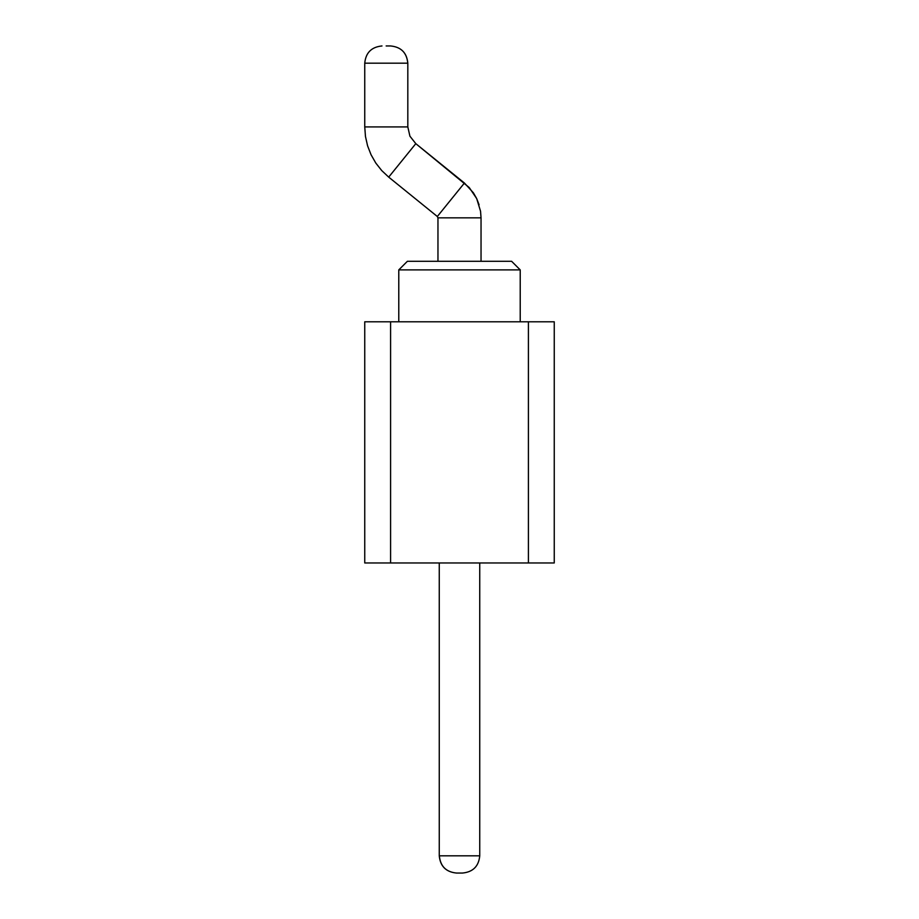 <?xml version="1.0" encoding="UTF-8"?>
<svg xmlns="http://www.w3.org/2000/svg" width="919" height="919" viewBox="0 0 919 919"><rect width="100%" height="100%" fill="white"/><g stroke="black" fill="none" stroke-linecap="round" stroke-linejoin="round"><path stroke-width="1.38" d="M364.751 321.788L554.249 321.788L554.249 562.968L364.751 562.968L554.249 562.968L554.249 321.788L528.414 321.788L528.414 562.968L528.414 321.788L390.586 321.788L390.586 562.968L390.586 321.788L364.751 321.788L364.751 562.968L364.751 321.788M398.777 321.788L398.777 269.899L398.777 321.788M520.223 269.899L520.223 321.788L520.223 269.899L398.777 269.899L407.393 261.283L398.777 269.899L520.223 269.899L511.607 261.283L520.223 269.899M511.607 261.283L407.393 261.283L511.607 261.283M458.167 873.05L456.502 873.05C445.991 872.005 440.247 866.261 439.259 855.819C440.247 866.261 445.991 872.005 456.49 873.05C445.991 872.005 440.247 866.261 439.259 855.819C440.247 866.261 445.991 872.005 456.49 873.05C445.991 872.005 440.247 866.261 439.259 855.819C440.247 866.261 445.991 872.005 456.49 873.05C445.991 872.005 440.247 866.261 439.259 855.819C440.247 866.261 445.991 872.005 456.49 873.05C445.991 872.005 440.247 866.261 439.259 855.819C440.247 866.261 445.991 872.005 456.49 873.05C445.991 872.005 440.247 866.261 439.259 855.819C440.247 866.261 445.991 872.005 456.49 873.05C445.991 872.005 440.247 866.261 439.259 855.819C440.247 866.261 445.991 872.005 456.49 873.05C445.991 872.005 440.247 866.261 439.259 855.819C440.247 866.261 445.991 872.005 456.49 873.05C445.991 872.005 440.247 866.261 439.259 855.819L439.259 562.968L439.259 855.819L479.741 855.819L479.741 562.968L479.741 855.819C478.753 866.261 473.009 872.005 462.51 873.05C473.009 872.005 478.753 866.261 479.741 855.819L439.259 855.819C440.247 866.261 445.991 872.005 456.49 873.05C445.991 872.005 440.247 866.261 439.259 855.819C440.247 866.261 445.991 872.005 456.49 873.05C446.048 872.005 440.339 866.261 439.351 855.819C440.339 866.261 446.048 872.005 456.502 873.05L462.51 873.05C473.009 872.005 478.753 866.261 479.741 855.819C478.753 866.261 473.009 872.005 462.51 873.05C473.009 872.005 478.753 866.261 479.741 855.819C478.753 866.261 473.009 872.005 462.51 873.05C473.009 872.005 478.753 866.261 479.741 855.819C478.753 866.261 473.009 872.005 462.51 873.05C473.009 872.005 478.753 866.261 479.741 855.819C478.753 866.261 473.009 872.005 462.51 873.05C473.009 872.005 478.753 866.261 479.741 855.819C478.753 866.261 473.009 872.005 462.51 873.05C473.009 872.005 478.753 866.261 479.741 855.819C478.753 866.261 473.009 872.005 462.51 873.05C473.009 872.005 478.753 866.261 479.741 855.819C478.753 866.261 473.009 872.005 462.51 873.05C473.009 872.005 478.753 866.261 479.741 855.819C478.753 866.261 473.009 872.005 462.51 873.05C473.009 872.005 478.753 866.261 479.741 855.819C478.753 866.261 473.009 872.005 462.51 873.05L459.649 873.05M481.039 261.283L481.039 217.837L437.961 217.837L437.961 261.283L437.961 217.837L481.039 217.837L481.039 261.283M481.039 217.837L480.545 211.221L476.674 198.561L473.377 192.795L464.428 183.03L437.329 216.505L437.961 217.837L437.329 216.505L464.428 183.03L473.377 192.795L476.674 198.561L480.545 211.221L481.039 217.837M464.428 183.03L415.802 143.651L469.264 187.579L476.674 198.561L480.545 211.221M469.264 187.579L476.674 198.561L479.075 204.742L476.674 198.561L479.075 204.742L476.674 198.561L479.075 204.742L476.674 198.561L479.075 204.742L476.674 198.561L469.264 187.579M415.802 143.651L388.703 177.126L437.329 216.505L388.703 177.126L415.802 143.651L409.92 136.184L407.818 126.914L364.751 126.914L365.463 136.46L367.577 145.799L371.046 154.725L375.791 163.042L381.718 170.566L388.703 177.126L381.718 170.566L375.791 163.042L371.046 154.725L367.577 145.799L365.463 136.46L364.751 126.914L407.818 126.914L409.92 136.184L415.802 143.651L409.92 136.184L407.818 126.914L409.92 136.184L415.802 143.651L409.92 136.184L407.818 126.914L409.92 136.184L415.802 143.651L409.92 136.184L407.818 126.914L409.92 136.184L415.802 143.651L409.92 136.184L407.818 126.914L409.92 136.184L415.802 143.651L409.92 136.184L407.818 126.914L409.92 136.184L415.802 143.651L409.92 136.184L407.818 126.914L409.92 136.184L415.802 143.651L409.92 136.184L407.818 126.914L409.92 136.184L415.802 143.651L409.92 136.184L407.818 126.914L409.92 136.184L415.802 143.651L409.92 136.184L407.818 126.914L409.92 136.184L415.802 143.651M375.791 163.042L371.046 154.725L375.791 163.042L381.718 170.566L375.791 163.042L371.046 154.725L375.791 163.042L381.718 170.566L375.791 163.042L371.046 154.725L375.791 163.042L381.718 170.566L375.791 163.042L371.046 154.725L375.791 163.042L381.718 170.566L375.791 163.042L371.046 154.725L367.577 145.799L365.463 136.46M371.046 154.725L367.577 145.799L371.046 154.725M364.751 63.181L364.751 126.914L364.751 63.181L367.52 63.181L364.751 63.181C365.739 52.739 371.483 46.995 381.982 45.95C371.483 46.995 365.739 52.739 364.751 63.181C365.739 52.739 371.483 46.995 381.982 45.95C371.483 46.995 365.739 52.739 364.751 63.181C365.739 52.739 371.483 46.995 381.982 45.95C371.483 46.995 365.739 52.739 364.751 63.181C365.739 52.739 371.483 46.995 381.982 45.95C371.483 46.995 365.739 52.739 364.751 63.181C365.739 52.739 371.483 46.995 381.982 45.95C371.483 46.995 365.739 52.739 364.751 63.181C365.739 52.739 371.483 46.995 381.982 45.95C371.483 46.995 365.739 52.739 364.751 63.181C365.739 52.739 371.483 46.995 381.982 45.95C371.483 46.995 365.739 52.739 364.751 63.181C365.739 52.739 371.483 46.995 381.982 45.95C371.483 46.995 365.739 52.739 364.751 63.181C365.739 52.739 371.483 46.995 381.982 45.95C371.483 46.995 365.739 52.739 364.751 63.181C365.739 52.739 371.483 46.995 381.982 45.95C371.483 46.995 365.739 52.739 364.751 63.181M407.818 126.914L407.818 63.181L367.52 63.181L407.818 63.181L407.818 126.914M388.277 45.95L390.586 45.95C401.086 46.995 406.83 52.739 407.818 63.181C406.83 52.739 401.086 46.995 390.586 45.95C401.086 46.995 406.83 52.739 407.818 63.181C406.83 52.739 401.086 46.995 390.586 45.95C401.086 46.995 406.83 52.739 407.818 63.181C406.83 52.739 401.086 46.995 390.586 45.95C401.086 46.995 406.83 52.739 407.818 63.181C406.83 52.739 401.086 46.995 390.586 45.95C401.086 46.995 406.83 52.739 407.818 63.181C406.83 52.739 401.086 46.995 390.586 45.95C401.086 46.995 406.83 52.739 407.818 63.181C406.83 52.739 401.086 46.995 390.586 45.95C401.086 46.995 406.83 52.739 407.818 63.181C406.83 52.739 401.086 46.995 390.586 45.95C401.086 46.995 406.83 52.739 407.818 63.181C406.83 52.739 401.086 46.995 390.586 45.95C401.086 46.995 406.83 52.739 407.818 63.181C406.83 52.739 401.086 46.995 390.586 45.95C401.086 46.995 406.83 52.739 407.818 63.181C406.83 52.739 401.086 46.995 390.586 45.95C401.063 46.995 406.795 52.739 407.772 63.181C406.795 52.739 401.063 46.995 390.586 45.95L386.152 45.95"/></g></svg>
